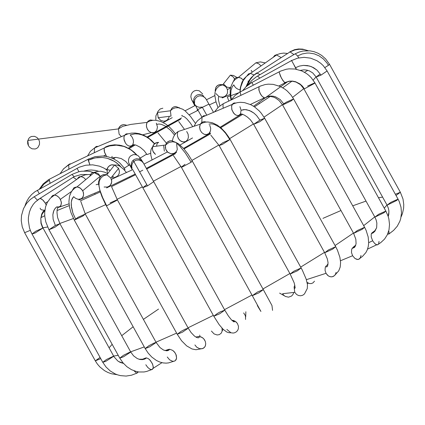 <?xml version="1.0" encoding="UTF-8"?>
<svg xmlns="http://www.w3.org/2000/svg" width="425" height="425" viewBox="0 0 425 425"><rect width="100%" height="100%" fill="white"/><g stroke="black" fill="none" stroke-linecap="round" stroke-linejoin="round"><path stroke-width="0.64" d="M150.636 153.271L146.981 154.572L150.636 153.271M154.434 143.783L149.409 138.922L145.764 136.553L142.051 134.922L138.417 134.018L134.948 133.838L130.215 134.89L134.948 133.838L138.417 134.018L142.051 134.922L145.764 136.553L149.409 138.922L154.434 143.783M128.159 133.801L126.161 133.875L124.541 135.315L123.919 137.403L124.18 140.223L125.487 143.167L127.059 144.962L129.025 146.083L131.479 145.961L132.701 144.867L130.937 146.163L129.025 146.083L127.059 144.962L125.487 143.167L123.962 139.129L123.999 136.839L124.541 135.315L94.642 147.879L94.27 152.761L94.642 147.879L90.424 151.305L87.534 155.959M130.215 134.89L132.148 137.174L133.179 139.591L133.498 142.088L132.85 144.627L136.17 145.153L140.25 147.305L144.218 150.732L146.981 154.572M118.995 145.074L118.485 145.292M98.249 146.365L96.262 146.439L94.642 147.879M136.494 154.87L132.972 151.406L129.067 148.665L124.44 146.471L119.51 145.153L114.628 144.808L109.948 145.408L105.618 146.917L104.38 147.969L104.162 148.723L104.561 152.4L106.611 156.474L104.396 151.837L104.093 149.653L104.38 147.969L105.618 146.917L108.46 145.812L114.628 144.808L121.152 145.483L126.082 147.135L131.707 150.413L136.494 154.87M106.468 146.981L105.618 146.917L106.468 146.981M112.078 156.32L111.796 157.999M105.666 154.998L103.456 156.049L105.666 154.998M70.816 163.885L69.966 163.822L68.733 164.873L68.871 169.187L68.733 164.873L69.966 163.822L70.816 163.885M69.163 164.225L63.24 169.161M124.987 169.543L124.498 170.186L124.987 169.543L123.542 167.238L119.892 163.088L117.73 161.309L112.992 158.514L107.939 156.767L102.818 156.007L95.051 156.66L88.156 159.248L89.872 164.783L88.219 160.252L95.014 157.882L102.34 157.452L107.339 158.312L112.211 160.129L116.785 162.961L120.774 166.765L118.878 164.757L114.543 161.415L107.339 158.312L102.34 157.452L97.415 157.521L92.671 158.461L88.219 160.252L88.156 159.248L89.101 158.759L49.162 179.35L50.107 183.196L49.162 179.35L50.113 178.861L48.418 179.77L43.111 183.982L39.366 189.13M49.226 180.354L44.189 183.871L40.237 188.652L44.189 183.871L49.226 180.354M98.536 171.238L95.444 170.414L91.253 170L88.134 170.175L84.086 171.041L88.134 170.175L91.253 170L95.444 170.414L98.536 171.238M77.026 168.311L78.965 171.711L77.026 168.311M37.342 190.251L39.312 193.736L37.342 190.251M70.927 175.031L71.894 174.457L74.232 176.683L71.894 174.457L70.927 175.031M33.246 197.327L34.207 196.754L37.389 200.148L34.207 196.754L33.246 197.327M100.194 175.934L94.722 172.917L90.058 171.53L87.215 171.126L81.531 171.248L78.742 171.764L71.894 174.457L34.207 196.754L30.159 199.601L26.557 203.437L23.513 208.59L21.505 215.555L21.25 220.639L22.249 226.881L24.634 232.698L30.308 230.345L24.634 232.698L95.312 360.852L100.752 358.647L95.312 360.852L100.077 357.42M87.199 174.505L81.35 174.516L74.906 176.364L73.121 177.273L76.574 179.493L73.121 177.273L71.118 178.553M47.712 201.7L45.321 203.224L46.144 205.02L45.321 203.224L47.712 201.7M73.121 177.273L40.014 198.406L42.643 199.824L45.321 203.224L43.472 200.637L41.31 198.868L40.014 198.406L38.011 199.686M44.843 210.54L42.139 214.025L40.795 218.471L40.975 223.316L42.659 227.938L40.975 223.316L40.795 218.471L42.139 214.025L44.843 210.54M40.014 198.406L35.206 202.098L33.182 204.468L30.993 208.043L29.453 211.953L28.417 217.387L28.337 220.697L29.463 227.827L30.632 231.147L32.029 234.037L35.137 233.001L42.989 227.981L35.137 233.001L32.029 234.037L35.758 231.221L42.989 227.981L41.167 223.104L40.795 218.471L41.746 213.988L43.037 211.655L44.535 210.072M32.029 234.037L102.77 362.307L105.82 361.319L113.741 356.246L105.82 361.319L102.77 362.307L106.494 359.476L113.459 356.192L117.789 360.958L120.11 362.376L123.494 363.423M118.676 361.579L123.266 363.163L118.676 361.579M102.77 362.307L106.037 367.014L110.234 370.961L115.159 373.899L117.815 374.924L120.546 375.631L126.098 376.072L131.5 375.206L137.323 372.985L137.339 371.726L137.323 372.985L136.637 373.214L134.04 370.797M77.685 178.346L79.055 176.89L81.164 176.556L83.523 177.464L85.808 179.589L83.523 177.464L80.782 176.524L54.522 195.043L56.992 195.819L59.16 197.636L60.679 200L61.434 203.07L60.653 205.865L59.123 206.948L56.748 206.89L55.856 207.628L54.373 209.546L53.359 211.958L52.859 214.747L53.141 219.358L55.351 225.457L53.141 219.358L52.859 214.747L53.8 210.694L55.059 208.516L56.748 206.89M71.692 191.335L60.35 199.336L71.692 191.335M51.425 196.865L52.796 195.404L54.522 195.043L50.357 198.209L47.297 202.443L45.555 206.869L44.689 212.617L44.784 216.267L45.783 221.877L48.96 229.744L54.889 227.258L59.93 223.688L54.889 227.258L48.96 229.744L55.351 225.457L59.93 223.688L130.751 352.049L123.489 356.803L130.751 352.049L133.546 355.821L137.254 358.551L139.937 359.486L142.518 359.63L144.776 359.056L146.588 357.919L145.674 357.978L144.617 359.12M59.93 223.688L57.593 217.531L57.008 212.84L57.104 209.716L57.917 207.092L59.691 206.704L61.009 205.28L61.365 202.268L60.35 199.336L58.783 197.221L56.498 195.558L54.522 195.043M48.96 229.744L119.77 358.116L123.489 356.803L119.77 358.116L123.5 355.279L129.838 352.155L130.751 352.049M138.991 359.247L142.625 359.215L145.674 357.978L142.625 359.215L138.991 359.247M119.77 358.116L122.921 362.753L126.878 366.69L131.458 369.676L136.436 371.53L138.996 371.992L144.086 371.965L146.551 371.477L152.49 369.33L153.282 367.439L152.633 364.278L150.514 360.692L148.399 358.705L146.588 357.919L148.399 358.705L149.818 359.911L152.24 363.386L153.244 366.562L153.08 368.517L151.762 369.617L149.876 369.15L147.709 367.391L145.812 364.751M145.106 358.312L146.588 357.919M89.563 176.465L91.657 172.991L94.637 172.247L97.973 173.501L100.305 176.131L97.973 173.501L94.637 172.247L91.657 172.991L89.563 176.465M98.908 184.057L96.119 184.684L98.908 184.057M78.513 199.325L81.175 198.778L82.562 197.609L83.582 195.155L83.247 191.988L81.887 189.566L79.464 187.579L77.031 186.883L74.046 187.627L71.979 190.926L74.046 187.627L77.031 186.883L80.373 188.137L82.705 190.767L100.305 176.131L82.705 190.767L83.454 192.7L83.582 195.155L83.05 196.844L81.929 198.262L80.33 199.128L78.051 199.277L75.597 198.353L73.679 196.674L72.33 198.369L71.257 202.236L71.453 207.315L72.919 213.1L75.522 218.896L72.919 213.1L71.241 205.514L71.257 202.236L71.836 199.495L73.679 196.674M107.69 173.687L106.941 170.393L107.69 173.687L104.683 172.194L100.789 171.248L97.346 171.403L94.637 172.247L77.031 186.883L74.997 188.004L72.702 190.039L71.214 192.084L69.53 196.201L68.919 201.562L69.456 206.917L70.948 212.553L74.295 220.102L82.923 216.012L85.276 214.041L82.923 216.012L74.295 220.102L78.025 217.287L85.276 214.041L156.156 342.486L149.589 346.89L156.156 342.486L160.028 347.586L163.556 350.067L166.828 350.837L168.582 350.37L169.681 349.254L168.21 349.499L166.717 350.843L168.21 349.499L164.99 350.609L169.681 349.254L172.704 350.381L174.234 351.73L175.918 354.328L176.593 358.169L176.258 355.21L174.898 352.553L172.704 350.381L169.681 349.254M74.295 220.102L145.175 348.553L149.589 346.89L145.175 348.553L148.899 345.716L154.291 342.943L156.156 342.486M145.175 348.553L148.155 353.095L151.757 357.032L156.485 360.506L159.821 362.052L163.232 362.934L166.111 363.136L168.539 362.908L175.068 360.836L176.062 359.794L176.593 358.169L175.371 360.612L173.984 361.261L172.63 361.271L169.623 359.842L167.269 357.005M199.612 335.144L199.947 335.66M106.941 170.393L107.275 168.544L108.359 166.658L110.314 165.213L111.977 164.767L114.564 165.022L118.591 168.358L119.462 171.498L118.989 174.085L117.502 176.157L114.761 177.459L117.502 176.157L118.989 174.085L119.462 171.498L118.591 168.358L114.564 165.022L111.122 164.927L108.359 166.658L106.983 169.803L106.941 170.393L108.306 169.745L110.303 170.393M107.031 187.212L109.772 185.911L111.265 183.839L111.738 181.247L110.867 178.102L106.834 174.765L105.995 174.558L102.584 174.957L100.167 177.007L99.36 178.93L99.275 181.316L99.36 178.93L100.167 177.007L101.841 175.355L103.392 174.67L106.834 174.765L110.867 178.102L118.591 168.358L110.867 178.102L111.658 180.386L111.701 182.123L110.362 185.311L107.732 187.042L104.109 187.005M99.206 180.142L98.664 181.459L98.552 183.494L99.822 189.959L102.643 197.604L106.67 205.796L116.79 200.35L117.295 199.692L116.79 200.35L106.67 205.796L102.643 197.604L99.822 189.959L98.552 183.494L98.664 181.459L99.206 180.142M110.038 202.943L117.295 199.692L188.238 328.196L182.383 332.228L188.238 328.196L185.173 329.189L180.965 331.431L177.246 334.268L182.383 332.228L177.246 334.268L106.314 205.758L106.67 205.796L106.314 205.758L105.288 203.851L101.931 196.578L100.056 191.229L98.967 185.815L99.126 181.985L99.599 180.306L101.177 177.639L103.727 175.653L106.834 174.765L114.564 165.022L116.997 165.081L119.85 166.17L123.68 169.309L126.501 172.598M196.122 337.195L196.653 336.834L196.122 337.195M177.246 334.268L181.576 340.76L186.644 345.87L191.988 348.952L195.957 349.733L202.805 348.527L204.09 347.735L205.201 346.269L205.737 343.751L205.27 341.344L203.798 338.884L202.327 337.572L199.07 336.398L196.653 336.834L199.07 336.398L200.674 336.733L203.097 338.178L204.398 339.665L205.27 341.344L205.737 343.751L205.371 345.87L204.436 347.4L202.3 348.697L199.564 348.686L196.695 347.161L194.91 344.951M211.427 331.07L214.067 333.912L217.148 334.969L219.316 334.634L221.244 333.147L222.116 331.192L221.999 328.137L222.116 331.192M130.406 156.092L133.137 154.673L135.687 154.652L138.077 155.667L140.218 158.026L138.077 155.667L135.687 154.652L133.137 154.673L130.406 156.092M140.935 159.965L141.052 160.767M129.832 164.974L128.663 162.674L128.435 160.002L129.163 157.686L130.443 156.065L129.163 157.686L128.435 160.002L128.663 162.674L129.832 164.974M131.213 166.318L131.702 166.648M142.986 162.35L143.352 162.982M142.912 162.207L141.44 160.368L139.219 159.062L136.653 158.732L134.327 159.407L132.446 160.963L131.383 162.95L131.097 165.516L131.862 168.141L131.097 165.516L131.383 162.95L132.446 160.963L134.327 159.407L136.653 158.732L139.219 159.062L141.44 160.368L142.912 162.207L140.218 158.026M133.126 160.241L147.496 185.874L153.802 181.624L147.496 185.874L133.126 160.241M133.137 170.34L142.816 187.691L147.496 185.874L142.816 187.691L146.54 184.875M142.816 187.691L213.796 316.227L219.661 313.799L224.793 310.16L219.661 313.799L213.796 316.227L217.515 313.395L220.363 311.822L224.793 310.16L228.363 315.956L231.598 320.041L234.069 321.975L234.52 321.619L233.564 320.498L231.774 320.216L235.025 321.146L237.41 323.436L238.478 326.294L238.345 328.775L238.478 326.294L237.41 323.436L235.716 321.608L233.564 320.498M238.345 328.775L237.702 330.321L236.475 331.76L234.653 332.77L233.203 333.051L230.961 332.786L226.86 329.418M233.081 321.412L233.708 320.604L233.081 321.412M245.576 319.462L245.443 315.812L243.663 312.922L245.443 315.812L245.576 319.462M163.71 145.839L164.358 151.157M158.653 142.391L156.814 142.524L155.316 143.135L153.17 145.393L152.416 148.097L152.607 150.206L153.648 152.548L155.465 154.381L153.042 151.47L152.474 149.526L152.501 147.379L153.919 144.303L156.814 142.524L158.653 142.391L157.096 143.48L156.554 146.173M176.641 144.165L177.289 149.488L176.572 151.125L175.403 152.479L173.921 153.383L170.808 153.712L167.647 152.129L165.723 149.191L165.421 145.706L166.844 142.63L169.246 140.999L171.583 140.718L169.745 140.85L167.753 141.785L166.446 143.151L165.58 145.005L165.336 147.146L165.723 149.191L166.913 151.348L168.39 152.718M171.583 140.718L175.663 142.354L179.754 146.078L185.534 153.282L191.128 162.238L192.291 161.075L191.128 162.238L185.534 153.282L179.754 146.078L175.663 142.354L171.583 140.718M173.395 155.566L181.305 167.137L182.304 166.998L191.128 162.238L182.304 166.998L181.305 167.137L185.024 164.326M181.305 167.137L252.317 295.678L258.905 292.841L263.314 289.611L258.905 292.841L252.317 295.678L257.444 292.044L263.314 289.611L271.963 305.495L272.558 310.372M260.583 310.781L260.913 311.461L260.583 310.781M260.913 311.461L258.379 307.365L260.913 311.461M252.317 295.678L260.86 311.36L258.06 306.808M186.702 131.506L188.105 134.167L188.413 137.275L187.722 139.533L185.868 141.451L183.387 142.003L180.466 140.903L178.463 138.693L177.427 135.878L177.427 133.407L178.059 131.559L177.427 133.407L177.427 135.878L178.25 138.311L179.908 140.457L181.799 141.642L184.227 141.982L185.868 141.451L187.722 139.533M209.738 125.221L210.699 128.212L210.465 131.022L208.882 133.535L206.513 134.582L204.08 134.236L201.716 132.584L200.138 130.039L199.601 127.266L200.34 124.148L199.623 126.639L200.138 130.039L201.716 132.584L204.08 134.236L205.668 134.603L207.352 134.396L208.882 133.535L210.008 132.127M206.3 122.049L204.51 121.662L203.07 121.853L201.312 122.873L200.34 124.148L202.39 123.027L205.344 122.166L207.862 121.991L212.272 122.74L217.17 125.035L221.452 128.318L225.473 132.579L228.708 137.073L230.116 139.453L222.339 144.442L230.116 139.453L301.15 267.962L297.442 270.783L301.15 267.962L302.356 270.22L306.159 279.066L307.472 284.569L307.291 288.522L304.47 293.946L302.802 295.216L300.666 295.784L298.456 295.487L296.57 294.467L294.743 292.32L294.095 286.965L294.743 292.32L282.604 293.717L294.743 292.32M208.988 124.095L211.491 123.792L214.397 124.413L219.194 127.032L222.477 129.822L225.627 133.307L229.718 139.421L225.627 133.307L222.477 129.822L219.194 127.032L214.397 124.413L211.491 123.792L208.988 124.095M210.827 135.161L219.125 145.52L222.339 144.442L219.125 145.52L222.843 142.71L230.116 139.453M219.125 145.52L290.158 274.029L297.442 270.783L290.158 274.029L293.866 271.203L301.15 267.962M294.881 285.239L294.095 286.965L294.881 285.239M305.899 291.141L305.809 291.502M293.659 292.899L292.921 294.552L291.561 296.044L288.522 297.176L285.313 296.443L283.682 295.184L282.604 293.717M201.785 122.485L202.04 117.188L203.57 115.775L205.668 115.664L203.57 115.775L202.04 117.188L201.785 122.485M239.928 106.675L241.092 110.282L240.492 113.895L240.056 114.516L238.808 115.366L237.198 115.488L235.503 114.83L233.421 112.875L231.747 109.326L231.683 105.719L233.15 103.424L234.244 102.962L235.769 103.025L234.244 102.962L233.15 103.424L232.14 104.55L231.593 106.133L231.938 110.001L234.021 113.603L235.503 114.83L237.198 115.488L238.808 115.366L240.492 113.895L242.223 114.144L244.646 115.265L247.408 117.082L250.447 119.834L253.683 124.312L259.723 121.768L264.669 118.251L259.723 121.768L253.683 124.312L259.898 120.116L256.626 115.579L253.943 113.108L249.528 110.548L245.087 109.576L241.092 110.282L243.679 109.629L246.542 109.714L251.026 111.228L253.943 113.108L256.626 115.579L259.898 120.116L264.669 118.251L335.702 246.702L332.663 249.124L335.702 246.702L337.461 250.213L339.904 257.38L340.6 262.469L340.218 267.012L338.714 270.868L334.454 275.644L332.265 276.781L330.533 276.792L328.865 276.202L327.457 275.177L326.017 273.307L328.121 275.729L329.678 276.563L331.404 276.866L333.078 276.537L334.454 275.644L335.41 274.396L336.074 272.404M253.683 124.312L324.711 252.769L332.663 249.124L324.711 252.769L328.419 249.948L335.702 246.702M328.079 264.27L325.757 266.363L325.215 267.75L325.067 270.39L326.017 273.307L325.067 270.39L325.215 267.75L325.757 266.363L328.079 264.27M328.079 264.228L327.383 264.589L328.079 264.228M326.017 273.307L306.361 279.692L326.017 273.307M307.105 282.444L309.405 283.539L311.291 283.581L312.97 282.896L314.5 281.185L312.97 282.896L311.291 283.581L309.405 283.539L307.105 282.444M223.353 108.237L222.982 106.691L223.157 103.758L225.239 102.77L223.157 103.758L222.982 106.691L223.353 108.237M283.714 103.859L282.604 104.986L291.316 100.842L282.604 104.986L279.14 100.571L275.464 97.957L273.588 97.123L270.114 96.379L266.448 96.847L265.673 97.75L264.578 97.883L262.31 96.502L260.18 93.548L258.841 89.696L259.011 86.764L261.099 85.776L259.011 86.764L259.011 90.52L260.801 94.616L262.31 96.502L263.882 97.649L265.184 97.909L267.862 96.491L270.327 96.045L272.903 96.14L275.469 96.778L280.192 99.535L283.714 103.859L286.307 102.186L293.585 98.929L291.316 100.842L293.585 98.929L364.597 227.295L362.185 229.325L364.597 227.295L366.132 230.424L368.183 236.985L368.677 242.957L368.247 246.59L367.232 249.948L365.898 252.551L362.498 256.397L358.434 259.399L357.09 259.447L355.034 258.549L352.596 255.728L355.034 258.549L357.781 259.489L359.035 259.17L360.012 258.379L361.022 255.441M282.604 104.986L353.611 233.357L362.185 229.325L353.611 233.357L357.313 230.541L364.597 227.295M355.752 245.129L353.005 247.377L351.666 249.305L351.486 252.53L352.596 255.728L351.486 252.53L351.666 249.305L353.005 247.377L355.752 245.129M354.949 246.84L353.005 247.377L354.949 246.84M352.596 255.728L340.478 260.759L352.596 255.728M240.89 95.354L240.109 91.97L241.049 91.487L240.109 91.97L240.89 95.354M285.956 82.365L285.52 83.002L284.32 82.296L281.398 78.104L279.299 72.606L279.257 71.788L280.197 71.304L279.257 71.788L279.299 72.606L280.473 76.213L282.97 80.665L285.303 82.976L287.119 81.892L289.584 81.308L292.395 81.239L296.013 82.046L300.539 84.718L303.907 88.857L304.337 88.878L314.415 83.417L314.882 82.801L314.415 83.417L304.337 88.878L302.441 86.185L300.007 83.964L295.625 81.733L292.442 81.095L289.223 81.175L284.67 82.609L289.223 81.175L292.442 81.095L295.625 81.733L300.007 83.964L303.461 87.481L304.337 88.878L303.907 88.857L374.882 217.127L384.019 212.723L385.863 211.071L384.019 212.723L374.882 217.127L378.579 214.317L385.863 211.071L388.11 216.208L388.859 218.917L389.513 224.416L389.002 229.798L387.324 234.77L384.567 239.073L380.89 242.494L377.442 244.88L376.433 244.715L374.802 243.631L372.651 240.789L374.802 243.631L376.959 244.864L378.547 244.226L379.026 241.416M307.61 86.057L314.882 82.801L385.863 211.071M376.598 227.811L374.956 230.6L371.864 232.98L371.227 234.048L371.222 236.943L372.651 240.789L371.222 236.943L371.227 234.048L371.864 232.98L374.956 230.6L376.598 227.811M373.368 232.703L371.864 232.98L373.368 232.703M372.651 240.789L368.682 242.659L372.651 240.789M253.321 85.159L251.706 82.333L253.321 85.159M296.448 69.259L291.46 60.35L296.448 69.259M296.299 69.227L294.212 65.477M242.617 90.679L246.133 86.695L251.063 82.981L291.582 60.562L297.612 58.161L304.082 57.333L310.611 58.156L316.912 60.69L320.753 63.314L323.25 65.652L327.123 70.97L321.002 75.113L316.158 77.021L321.002 75.113L317.013 70.114L311.626 66.746L307.599 65.599L303.45 65.381L299.375 66.088L295.577 67.671L299.375 66.088L303.45 65.381L309.639 66.056L313.538 67.66L317.013 70.114L321.002 75.113L327.101 70.948M300.395 70.364L303.987 69.833L306.861 70.114L309.453 70.927L312.752 72.935L316.158 77.021L319.855 74.226M316.158 77.021L387.079 205.185L396.722 200.43L398.055 199.128L396.722 200.43L387.079 205.185L390.772 202.374L398.055 199.128L399.309 201.7L401.003 207.203L401.492 212.946L400.711 218.599L399.851 221.292L397.253 226.227L393.635 230.35L388.822 234.079L387.839 233.612L388.593 234.063L389.135 233.84L388.88 231.28M388.955 211.878L388.126 216.267L388.955 211.878M259.818 78.126L257.587 76.07L256.604 76.654L257.587 76.07L259.818 78.126M298.897 57.858L297.569 55.978L295.237 53.794L294.249 54.373L295.237 53.794L297.569 55.978L298.897 57.858M297.569 55.978L302.047 53.986L306.898 53.072L309.389 53.045L314.362 53.874L319.122 55.877L323.414 58.969L326.979 63.001L328.429 65.317L329.487 64.233L328.429 65.317L326.979 63.001L323.414 58.969L319.122 55.877L314.362 53.874L309.389 53.045L306.898 53.072L302.047 53.986L297.569 55.978M324.875 67.559L328.429 65.317L324.875 67.559M396.026 195.463L400.361 192.281L396.026 195.463M395.351 194.252L400.361 192.281L403.001 199.033L403.75 204.505L403.617 208.197L402.459 213.578L401.072 216.947M256.737 72.93L260.015 74.635L256.737 72.93L253.576 75.406L249.82 80.038L247.196 85.744L250.293 79.305L252.976 75.995L256.737 72.93L255.053 74.253M293.925 54.57L290.057 51.903L288.033 53.194L290.057 51.903L293.925 54.57M289.717 51.877L294.562 49.677L298.547 48.976L302.685 49.13L308.226 50.703L302.685 49.13L298.547 48.976L294.562 49.677L289.717 51.877M239.939 92.066L240.359 87.507L241.958 82.238L243.844 78.976L247.164 75.687L243.844 78.976L241.958 82.238L240.359 87.507L239.939 92.066M254.097 74.975L250.458 73.387L254.097 74.975M247.164 75.687L248.466 73.907L250.458 73.387L246.288 76.553L243.132 80.761L240.741 86.939L240.061 92.002M248.322 81.658L248.009 81.138M281.185 57.566L276.542 54.984L281.185 57.566M273.243 57.285L274.816 55.346L280.139 53.582L283.703 53.093L287.629 53.454M231.338 99.572L230.764 95.343L230.988 90.498L232.252 86.769L233.814 84.862L232.252 86.769L230.988 90.498L230.764 95.343L231.338 99.572M239.934 89.718L238.197 89.335L236.273 88.225L234.685 86.519L233.814 84.862M314.882 82.801L311.206 77.663L308.704 75.236L306.446 73.498L301.994 71.012L295.019 69.015L289.016 68.855L286.285 69.248L280.739 71.049L239.684 92.204L235.02 95.54L230.993 100.045L230.201 95.173L230.222 90.084L230.828 86.801L233.012 81.967L235.025 79.608L238.468 77.318L241.071 78.104L243.472 80.182L240.672 77.902L237.368 77.361L235.833 77.855L234.616 78.806L233.41 81.403M261.062 65.907L258.628 63.681L255.893 62.815L258.628 63.681L261.062 65.907M252.211 72.149L251.239 70.353M219.895 105.883L218.413 99.854L218.434 97.543L218.864 96.47L218.434 97.543L218.413 99.854L219.895 105.883M220.007 96.953L222.052 97.251L224.368 96.714L226.398 95.088L227.093 93.93L227.508 92.645L227.492 90.073L226.674 87.948L225.526 86.461L221.977 84.58L218.524 84.952L216.984 85.956L215.868 87.391L215.14 90.658L215.868 87.391L217.712 85.388L220.267 84.501L222.758 84.777L225.526 86.461L226.674 87.948L227.492 90.073L227.508 92.645L227.093 93.93L225.462 96.034L223.205 97.107L220.007 96.953L218.864 96.47L216.001 93.633M227.603 87.316L230.653 87.502L227.603 87.316L226.467 86.833L223.603 84.001M234.558 78.869L233.118 76.835L230.355 75.151L233.118 76.835L234.558 78.869M206.794 115.191L202.645 107.865L206.794 115.191M205.626 98.441L201.987 94.897L199.176 94.446L197.025 95.014L195.112 96.464L193.906 98.584L193.577 100.884L193.97 102.924L194.432 103.95L193.577 100.884L193.906 98.584L195.112 96.464L197.025 95.014L199.176 94.446L201.987 94.897L205.626 98.441M202.178 107.084L199.091 107.328L196.605 106.324L195.139 104.986L191.707 99.838L194.432 103.95M193.736 102.112L194.252 102.446M202.72 93.983L199.256 90.791L196.446 90.344L194.294 90.913L192.387 92.363L191.181 94.478L190.852 96.778L191.611 99.662L190.852 96.778L191.181 94.478L192.387 92.363L194.294 90.913L196.446 90.344L199.256 90.791L202.72 93.983M203.315 95.62L203.453 96.523M192.748 126.671L190.304 122.984L186.878 118.92L184.524 116.886L182.07 115.844L184.524 116.886L186.878 118.92L190.304 122.984L192.748 126.671M179.754 107.977L175.722 106.51L173.926 106.85L172.167 107.907L170.388 110.782L171.031 116.094L170.388 110.782L172.167 107.907L173.926 106.85L175.722 106.51L179.754 107.977M181.836 115.86L182.033 115.281L181.836 115.86M171.031 116.094L158.169 117.778L171.031 116.094M162.849 108.205L160.156 108.975L157.946 111.387L157.526 112.471L158.169 117.778L157.526 112.471L157.946 111.387L160.156 108.975L162.849 108.205M169.161 116.965L167.508 119.717L165.867 120.796L163.832 121.231L160.793 120.45L158.169 117.778M174.51 135.102L170.77 130.459L165.304 126.055L161.362 124.355L158.982 124.015L156.894 124.328L158.982 124.015L161.362 124.355L165.304 126.055L170.77 130.459L174.51 135.102M153.074 120.296L150.248 119.988L148.049 121.141L146.678 123.415L146.413 126.071L147.231 128.95L148.925 131.208L151.146 132.526L153.887 132.637L155.545 131.777L156.735 130.321L154.758 132.297L152.963 132.781L151.146 132.526L148.925 131.208L147.533 129.503L146.556 127.022L146.444 124.498L147.119 122.368L130.778 124.424L122.751 126.321L118.463 128.903L119.112 134.173L118.463 128.903L119 127.574L121.045 125.407L123.877 124.594L126.507 125.2L123.877 124.594L121.715 125.056L119.877 126.363L118.463 128.903L27.8 140.462L28.443 145.701L27.721 143.788L27.641 141.18L28.842 138.364L30.005 137.227L31.445 136.478L34.515 136.329L36.948 137.498L38.441 139.108M156.315 123.17L157.468 127.001L156.735 130.321M38.749 139.613L39.493 141.631L39.498 144.394L38.064 147.289L36.747 148.373L35.179 148.994L32.04 148.803L29.745 147.39L28.443 145.701M121.396 136.637L119.112 134.173M316.062 76.845L313.183 80.113L316.062 76.845M303.79 88.644L292.644 97.346L303.79 88.644M282.444 104.704L264.031 117.146L282.444 104.704M253.47 123.941L229.643 138.624L253.47 123.941M218.848 145.031L191.935 160.432L218.848 145.031M180.949 166.504L153.531 181.13L180.949 166.504M142.359 186.862L117.088 199.309L142.359 186.862M105.708 204.648L85.117 213.754L105.708 204.648M73.451 218.503L59.819 223.476L73.451 218.503M47.589 226.982L42.898 227.811L47.589 226.982M113.645 356.07L118.224 355.305L113.645 356.07M130.629 351.836L144.272 346.922L130.629 351.836M155.996 342.194L176.614 333.126L155.996 342.194M188.02 327.808L213.329 315.382L188.02 327.808M224.512 309.65L251.956 295.024L224.512 309.65M262.947 288.952L289.877 273.525L262.947 288.952M300.677 267.102L324.498 252.381L300.677 267.102M335.065 245.549L353.451 233.07L335.065 245.549M363.683 225.638L374.765 216.915L363.683 225.638M384.253 208.17L386.984 205.004L384.253 208.17M146.715 154.11L139.437 158.53L146.715 154.11M128.865 165.197L124.212 168.236L128.865 165.197M94.924 193.827L95.168 194.268M259.372 103.663L259.218 103.132L259.372 103.663M40.147 208.154L40.433 209.004L41.432 209.812L44.285 210.285M57.603 207.666L69.025 203.819L57.603 207.666M78.97 199.973L99.976 190.947L78.97 199.973M106.595 187.919L135.23 174.048L106.595 187.919M139.682 171.796L142.795 170.207M146.418 168.343L176.635 152.23L146.418 168.343M183.552 148.399L210.407 133.025L183.552 148.399M220.182 127.213L241.613 113.985L220.182 127.213M253.582 106.245L287.555 81.754L253.582 106.245M230.536 88.033L227.359 89.532L230.536 88.033M214.837 95.593L206.46 99.763L214.837 95.593M195.468 105.363L185.04 110.803L195.468 105.363M172.21 117.667L163.253 122.559L172.21 117.667M146.816 137.158L181.549 117.938L147.071 137.009M208.946 104.125L197.715 109.629M200.483 108.253L205.424 105.825M222.243 97.941L230.148 94.472L222.243 97.941M192.536 137.934L180.088 144.994L192.536 137.934M167.434 151.927L144.022 164.103L167.434 151.927M132.866 169.58L111.408 179.361L132.866 169.58M98.632 184.492L98.903 184.392M112.46 158.275L113.565 157.553L112.46 158.275M128.308 148.213L134.162 144.649L128.308 148.213M109.082 347.799L112.173 344.335M121.72 335.686L133.153 326.767M143.4 319.372L158.536 309.081M322.947 218.36L340.978 210.518M352.718 205.822L366.01 201.094M378.478 197.726L382.612 197.104M154.588 143.65L151.433 140.324L148.086 137.673L144.41 135.538L139.257 133.662L135.145 133.036L131.352 133.142L127.734 133.933L124.541 135.315M136.908 155.029L134.242 152.293L130.98 149.775L123.994 146.434L116.349 145.164L109.666 145.924L105.788 147.273L68.733 164.873L63.633 168.736L60.063 173.729M129.072 165.559L125.864 161.532L121.263 158.578L116.105 157.383L111.817 158.01M107.026 169.506L105.379 168.948M106.962 170.037L103.689 167.965L99.487 166.164L92.677 164.836L85.723 165.219L79.114 167.264L34.919 191.776L31.609 194.56L28.799 197.875L26.573 201.631L24.995 205.737M95.312 360.852L97.373 364.044L99.891 366.95L104.412 370.595L107.823 372.443L111.451 373.766L117.109 374.685M42.989 227.981L113.741 356.246M137.413 372.576L138.502 371.928M90.27 174.431L85.537 174.771L80.782 176.524M153.149 368.326L161.952 362.684M113.401 178.505L111.817 176.901M80.877 201.588L85.276 214.041M114.644 177.963L112.466 176.088M129.938 177.56L129.524 176.901M111.605 186.772L117.295 199.692M188.238 328.196L191.107 332.568L194.358 335.978L196.43 337.36L198.14 337.859L199.166 337.461L199.07 336.398M222.163 330.926L223.152 329.327M132.292 169.857L129.179 163.954L132.053 168.385L131.686 166.228L132.255 163.614L133.402 161.92L135.086 160.65L136.59 160.103L139.039 160.044L141.759 161.229L143.374 163.014L224.793 310.16M213.796 316.227L219.151 324.652L223.183 329.354L226.828 332.037L228.746 332.669L230.961 332.786M245.698 316.922L245.863 311.748M152.065 160.023L150.838 155.146L150.647 151.688L151.173 149.18L152.655 146.678L165.58 145.005L169.028 142.407L172.794 141.764L175.663 142.354L178.548 143.841L183.648 148.506L188.179 154.392L192.291 161.075L263.314 289.611M258.156 306.924L257.337 305.554M172.359 140.84L173.092 137.955L174.33 135.389L176.221 133.03L178.059 131.559L200.34 124.148M185.337 148.182L185.151 147.512M184.673 142.423L184.748 141.892M290.158 274.029L294.19 282.88L295.184 287.714L294.7 288.479L294.095 286.965M284.293 295.752L279.613 293.112M194.119 126.214L195.771 123.048L197.519 120.774L202.04 117.188L234.669 103.387L237.453 102.622L240.428 102.308L244.518 102.616L250.989 104.778L254.416 106.797L259.255 110.914L261.274 113.199L264.669 118.251M324.711 252.769L327.314 258.857L328.063 262.639L327.574 266.236L326.591 266.974L325.757 266.363M308.529 283.263L307.28 283.3M214.444 111.977L218.275 107.27L223.157 103.758L260.514 86.025L265.099 84.57L268.265 84.155L273.142 84.363L280.341 86.509L284.989 89.223L287.242 91.019L290.881 94.865L293.585 98.929M250.357 104.476L264.366 97.835M353.611 233.357L355.837 239.264L356.076 243.536L355.497 245.841L354.439 247.467L352.033 248.471M279.028 85.94L285.021 82.848M374.882 217.127L376.146 219.975L376.858 223.04L376.667 227.529L374.993 231.136L373.288 232.757L371.344 233.708M376.683 244.8L367.556 249.098M327.123 70.97L398.055 199.128M387.079 205.185L388.365 208.229L388.875 210.731L388.832 214.136L388.227 216.575M388.285 233.936L387.531 234.324M248.12 84.995L251.696 80.569L256.243 76.882L295.237 53.794L299.035 52.068L303.057 51.021L309.947 50.841L314.038 51.68L317.969 53.21L321.64 55.399L325.582 58.857L329.487 64.233L400.361 192.281M245.947 86.87L248.806 80.877L251.037 77.902L253.576 75.406L290.057 51.903L294.769 49.964L299.349 49.258L303.673 49.523L308.013 50.692M250.458 73.387L276.542 54.984M238.468 77.318L255.893 62.815L260.334 61.901L265.296 62.916M217.993 107.541L215.932 101.618L214.827 95.402L215.082 92.012L216.41 88.703L219.194 85.978L222.758 84.777L230.355 75.151L233.495 75.491L236.89 77.451M228.863 101.054L227.444 97.261M230.143 88.214L229.58 87.614M201.971 117.226L195.829 106.314M213.557 112.354L206.428 99.71L205.27 97.989L202.964 96.284L200.063 95.784L197.976 96.3L196.361 97.33L194.65 99.79L194.496 103.987L191.611 99.662L194.793 105.713M205.456 98.09L205.827 98.733M197.099 109.937L197.466 110.601M184.498 129.412L178.718 121.529M195.511 123.463L190.405 116.269L185.236 110.957L182.734 109.225L178.218 107.684L175.01 107.892L172.433 108.997L170.388 110.782L157.526 112.471L155.869 115.913L155.858 120.28M168.247 118.873L168.454 119.707M166.435 143.167L158.015 132.935M175.387 133.933L172.624 130.321L169.256 126.841L165.824 124.121L160.921 121.492L155.725 120.27L152.798 120.323L149.743 121.045L147.119 122.368M151.327 132.584L142.773 134.81M259.218 103.132L259.478 103.594M238.765 92.751L227.253 97.001M215.996 101.83L209.371 104.869M198.087 110.293L189.146 114.782M180.715 119.149L147.725 137.429M113.528 158.769L115.589 157.377M129.12 148.649L135.256 144.861M40.917 217.68L44.737 215.688M57.035 210.561L69.238 205.599M80.251 200.919L100.263 191.919M111.499 186.607L135.596 174.707M146.768 168.969L175.424 153.669M184.009 148.925L210.518 133.79M220.788 127.723L242.718 114.32M254.479 106.845L270.3 96.395M282.768 87.778L291.933 81.207M304.518 72.287L307.79 70.343"/></g></svg>
